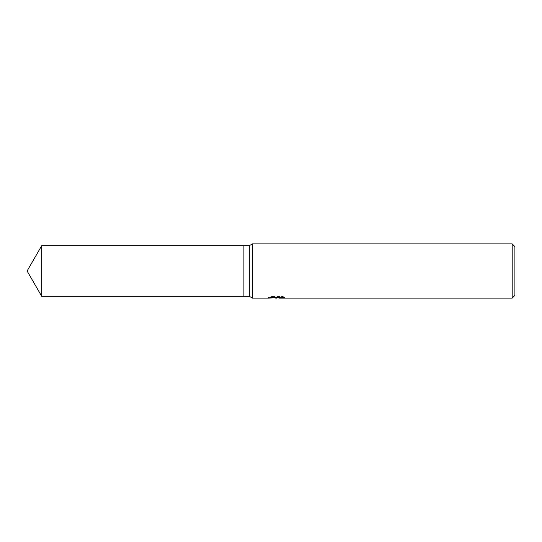 <?xml version="1.0" encoding="UTF-8"?>
<svg xmlns="http://www.w3.org/2000/svg" width="542" height="542" viewBox="0 0 542 542"><rect width="100%" height="100%" fill="white"/><g stroke="black" fill="none" stroke-linecap="round" stroke-linejoin="round"><path stroke-width="0.41" stroke-dasharray="2.71 2.03" d="M273.974 297.883L272.084 297.111L272.084 296.406L275.654 297.423L283.222 296.82L283.222 297.246L279.394 297.423M283.222 297.246L283.222 297.931L283.222 297.511L279.299 297.754M279.394 298.1L283.222 297.931M280.952 297.111L284.943 297.063L282.152 296.406L272.524 296.406L272.524 297.111M282.152 296.406L282.152 297.111M284.943 297.063L284.943 297.754M283.222 296.82L283.222 297.511M277.186 297.24L277.186 297.721M272.524 296.406L269.991 296.996L277.789 296.996L268.514 297.423L275.654 297.423M269.184 297.226L272.409 296.345M269.991 296.996L269.991 297.68M268.683 297.375L268.683 298.053M272.409 297.05L269.184 297.904M268.514 298.1L268.514 297.423M514.9 246.61L514.9 295.39M512.19 243.9L512.19 298.1M252.423 243.9L252.423 298.1M249.32 245.689L249.32 296.311M243.9 245.689L243.9 296.311M41.714 245.689L41.714 296.311M276.759 298.086L276.759 297.409M276.813 297.423L277.789 297.423"/><path stroke-width="0.81" d="M277.789 297.111L277.789 297.68L268.514 298.1L252.423 298.1L249.32 296.311L243.9 296.311L243.9 245.689L249.32 245.689L252.423 243.9L512.19 243.9L514.9 246.61L514.9 295.39L512.19 298.1L279.394 298.1L279.299 297.409L280.952 297.111M249.32 296.311L249.32 245.689M252.423 298.1L252.423 243.9M279.299 297.754L273.974 297.883M276.813 298.1L275.654 298.1M512.19 298.1L512.19 243.9M277.789 297.68L269.991 297.68L272.524 297.111L282.152 297.111L284.943 297.754L279.299 298.086M243.9 296.311L41.714 296.311L27.1 271L41.714 245.689L243.9 245.689M41.714 296.311L41.714 245.689M277.789 297.423L279.299 297.423"/></g></svg>
